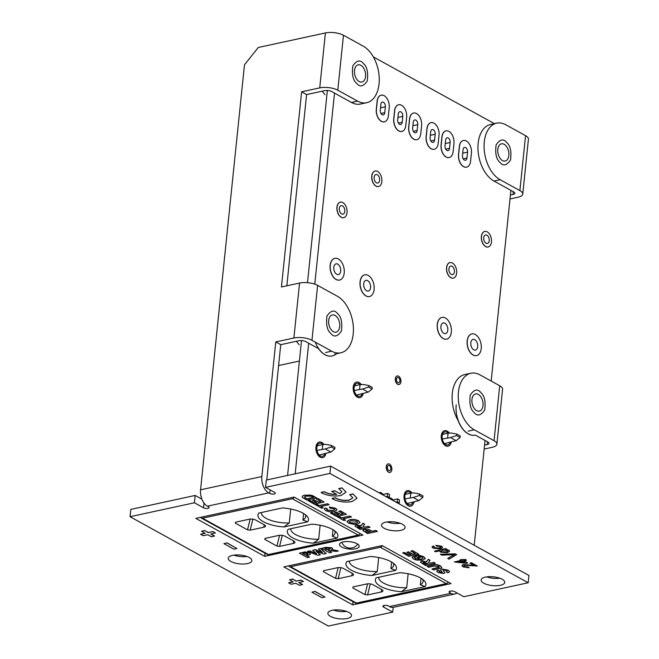 <?xml version="1.0" encoding="UTF-8"?>
<svg xmlns="http://www.w3.org/2000/svg" width="659" height="659" viewBox="0 0 659 659"><rect width="100%" height="100%" fill="white"/><g stroke="black" fill="none" stroke-linecap="round" stroke-linejoin="round"><path stroke-width="0.99" d="M355.58 548.79A9.918 3.699 -174.1 0 0 359.221 546.377A9.918 3.699 -174.1 0 0 353.768 542.431A9.918 3.699 -174.1 0 0 343.125 541.929A9.918 3.699 -174.1 0 0 339.484 544.342A9.918 3.699 -174.1 0 0 344.937 548.288A9.918 3.699 -174.1 0 0 355.58 548.79M483.006 405.582A8.806 5.396 77.8 0 0 475.609 393.925A8.806 5.396 77.8 0 0 471.943 399.486A8.806 5.396 77.8 0 0 479.34 411.142A8.806 5.396 77.8 0 0 483.006 405.582M339.714 326.584A8.806 5.396 77.8 0 0 332.325 314.92A8.806 5.396 77.8 0 0 328.66 320.48A8.806 5.396 77.8 0 0 336.049 332.136A8.806 5.396 77.8 0 0 339.714 326.584M365.564 76.477A8.806 5.396 77.8 0 0 358.166 64.821A8.806 5.396 77.8 0 0 354.501 70.381A8.806 5.396 77.8 0 0 361.898 82.037A8.806 5.396 77.8 0 0 365.564 76.477M508.847 155.483A8.806 5.396 77.8 0 0 501.458 143.827A8.806 5.396 77.8 0 0 497.792 149.379A8.806 5.396 77.8 0 0 505.181 161.043A8.806 5.396 77.8 0 0 508.847 155.483M266.804 479.933A4.959 3.04 77.8 0 1 266.846 479.282L280.75 344.665L275.767 341.922L261.862 476.531A12.892 7.9 77.8 0 0 268.724 492.899L269.72 493.451A3.171 1.186 -174.1 0 0 273.172 494.135A3.171 1.186 -174.1 0 0 275.33 493.245A3.171 1.186 -174.1 0 0 274.63 492.388L265.536 487.372L329.904 473.434L528.188 582.762L463.821 596.708L454.726 591.691A3.171 1.186 -174.1 0 0 450.286 591.123A3.171 1.186 -174.1 0 0 449.117 591.897A3.171 1.186 -174.1 0 0 449.825 592.754L450.822 593.306A12.892 7.9 77.8 0 0 454.784 594.006A12.892 7.9 77.8 0 0 456.967 592.927M454.784 594.006L393.481 607.285A12.892 7.9 -102.2 0 1 389.518 606.585L388.522 606.033A3.171 1.186 -174.1 0 0 384.073 605.464A3.171 1.186 -174.1 0 0 382.912 606.239A3.171 1.186 -174.1 0 0 383.62 607.096L392.706 612.112L328.339 626.05L130.054 516.722L194.421 502.776L203.516 507.792A3.171 1.186 -174.1 0 0 206.967 508.476A3.171 1.186 -174.1 0 0 209.125 507.587A3.171 1.186 -174.1 0 0 208.417 506.73L207.42 506.178A12.892 7.9 -102.2 0 1 200.558 489.81L244.473 64.804L258.254 47.497L325.406 32.95A12.892 4.802 5.9 0 1 343.471 35.256L363.216 46.146A29.762 18.23 77.8 0 1 379.057 83.915A29.762 18.23 77.8 0 1 366.676 102.705L360.547 104.031A29.762 18.23 -102.2 0 1 351.404 102.417L357.54 101.091A29.762 18.23 77.8 0 0 366.676 102.705M500.387 585.324A11.862 4.415 -174.1 0 0 504.736 582.432A11.862 4.415 -174.1 0 0 498.22 577.712A11.862 4.415 -174.1 0 0 485.494 577.111A11.862 4.415 -174.1 0 0 481.136 579.994A11.862 4.415 -174.1 0 0 487.66 584.714A11.862 4.415 -174.1 0 0 500.387 585.324M347.128 618.521A11.862 4.415 -174.1 0 0 351.478 615.63A11.862 4.415 -174.1 0 0 344.954 610.909A11.862 4.415 -174.1 0 0 332.227 610.308A11.862 4.415 -174.1 0 0 327.877 613.191A11.862 4.415 -174.1 0 0 334.401 617.911A11.862 4.415 -174.1 0 0 347.128 618.521M247.487 563.577A11.862 4.415 -174.1 0 0 251.837 560.694A11.862 4.415 -174.1 0 0 245.313 555.974A11.862 4.415 -174.1 0 0 232.586 555.364A11.862 4.415 -174.1 0 0 228.236 558.255A11.862 4.415 -174.1 0 0 234.761 562.975A11.862 4.415 -174.1 0 0 247.487 563.577M400.746 530.38A11.862 4.415 -174.1 0 0 405.096 527.497A11.862 4.415 -174.1 0 0 398.58 522.776A11.862 4.415 -174.1 0 0 385.844 522.167A11.862 4.415 -174.1 0 0 381.495 525.058A11.862 4.415 -174.1 0 0 388.019 529.778A11.862 4.415 -174.1 0 0 400.746 530.38M352.87 497.751L349.418 499.967C344.649 500.741 340.25 500.181 336.238 498.286L335.382 497.743L332.128 498.451L332.993 499.135C338.792 501.87 345.143 502.677 352.03 501.565L357.021 498.253L353.01 493.929L349.74 494.629L352.862 497.825L349.402 500.115C344.632 500.889 340.242 500.329 336.222 498.435L335.382 497.743M357.021 498.179L353.01 493.929M293.049 581.782L288.65 582.737L291.13 584.253L295.726 583.264L299.466 585.324L302.547 584.508L298.997 582.556M302.53 584.657L298.791 582.597L303.404 581.452L300.916 580.085L296.319 581.073L292.58 579.014L289.499 579.829L293.239 581.889L288.634 582.885M315.002 591.378L311.921 592.186L321.88 597.68L324.945 597.021L315.002 591.378L311.921 592.186M432.016 546.912L433.054 546.006L434.363 546.616L434.372 547.711L439.116 548.082L440.887 547.267M435.788 545.463L441.514 546.311L442.626 547.58L440.294 548.865L433.07 548.14L432.007 546.978L433.045 546.146L434.347 546.756L434.355 547.86L439.1 548.23L440.887 547.349L440.261 546.616L436.802 546.138L435.805 545.322L441.53 546.171L442.634 547.505M434.462 551.105L445.641 548.543L446.802 549.186L445.55 549.598L448.713 550.29L449.603 551.361L447.247 552.712L440.278 552.118L439.751 550.858L435.624 551.748L434.462 551.105L445.624 548.692L446.786 549.334M445.566 549.449L448.73 550.141L449.603 551.295M461.91 565.554L463.368 564.524L474.332 565.463M463.351 564.672L474.323 565.611L469.883 563.165L471.333 562.712L477.256 565.982L464.529 565.307L463.697 565.867L464.373 566.608L468.112 566.979L469.117 567.794L463.063 566.88L461.901 565.628L463.368 564.524M463.714 565.793L464.389 566.468M328.33 550.496L331.551 552.275L329.632 552.835L321.576 548.387L325.735 547.489L331.815 547.884L332.671 548.84L331.543 549.647L338.405 550.932L336.181 551.418L328.553 550.446L331.543 552.423M321.576 548.387L325.752 547.341L331.831 547.744L332.671 548.766M331.559 549.499L338.405 550.932M302.489 497.405C301.822 496.309 302.703 495.543 305.117 495.115L312.012 495.346L316.682 497.916L306.764 500.057L302.473 497.545L302.151 496.779M363.06 526.294L364.279 527.216L368.472 526.31L370.004 527.315L360.086 529.457L354.962 526.104L356.321 525.272L361.074 525.8L361.041 525.363M354.979 526.039L356.338 525.132L361.091 525.651L362.887 523.238L364.699 524.235L363.043 526.368L363.916 527.175L368.455 526.459L370.004 527.315M402.731 552.975L404.387 552.621L408.835 555.067L410.994 554.598L406.858 552.316L408.514 551.962L412.649 554.244L415.442 553.634L410.895 551.13L412.567 550.627L418.646 554.128L408.728 556.278L402.748 552.827L404.404 552.473L408.844 554.919L410.804 554.499M406.858 552.316L408.531 551.814L412.658 554.095L415.261 553.535M418.259 556.6L420.038 557.572L418.366 558.082L414.873 555.998L418.852 555.133L423.745 556.69L425.335 558.527M412.114 557.448L413.193 556.435L415.129 557.209L414.552 557.901M414.569 557.827L415.327 558.593L421.027 559.186L423.062 558.173M428.441 562.341L429.66 563.272L433.853 562.358L435.385 563.363L425.467 565.513L420.343 562.16L421.711 561.328L426.455 561.847L426.422 561.419M420.36 562.086L421.719 561.18L426.472 561.699L428.276 559.285L430.08 560.282L428.424 562.424L429.297 563.223L433.836 562.506L435.385 563.363M451.011 583.594L382.113 545.603L283.823 566.897L352.722 604.88L451.011 583.594M362.994 535.067L294.103 497.075L195.814 518.361L264.712 556.353L362.994 535.067M440.443 569.994L441.892 569.03L448.136 570.142L449.578 571.699M446.316 572.028L447.173 571.402L446.431 570.62L443.449 570.027L443.169 570.669L444.916 572.712L443.688 573.544L438.07 572.556L436.637 571.139L437.98 570.257L439.66 571.089L439.71 572.185L442 572.72L442.354 572.465L440.434 570.068L441.876 569.178L448.128 570.29L449.578 571.773L447.996 572.852L446.316 572.028L447.173 571.328M443.458 569.878L443.186 570.521L444.916 572.712M436.653 571.065L437.996 570.117L439.677 570.941L439.726 572.045L442.37 572.317M431.983 569.096L438.96 567.539L438.672 566.345L434.174 566.089L428.671 567.275L427.123 566.419L432.312 565.298C435.055 564.475 437.716 564.697 440.278 565.957L441.851 567.49L441.143 568.182L433.531 569.953L431.991 568.956L439.421 567.045M427.123 566.419L432.329 565.15C435.072 564.326 437.733 564.549 440.294 565.809L441.851 567.415M363.2 530.907C362.623 530.198 363.068 529.696 364.526 529.391L369.328 529.729L372.22 531.212L375.91 530.413L377.442 531.418L367.524 533.559L362.928 530.421M346.931 521.393L349.682 519.745C352.853 519.094 355.819 519.432 358.562 520.75L360.053 522.48M345.514 520.157L343.866 520.511L337.573 516.895L339.228 516.532L341.609 517.842L349.871 516.055L351.42 516.911L343.141 518.847L345.514 520.157L343.339 518.806M330.53 513.163L332.185 512.809L336.634 515.256L338.792 514.786L334.657 512.513L336.312 512.15L340.448 514.432L343.24 513.822L338.693 511.318L340.365 510.816L346.445 514.325L336.527 516.467L330.546 513.015L332.202 512.661L336.642 515.107L338.602 514.687M334.657 512.513L336.329 512.002L340.456 514.284L343.059 513.723M326.625 509.349L327.317 510.066L332.696 510.486L334.788 509.539M329.236 507.175L335.637 508.361L336.996 509.926L334.377 511.458C331.238 512.117 328.297 511.804 325.538 510.511L324.244 508.962L325.274 508.114L327.202 508.888L327.301 510.206L332.68 510.634L334.788 509.613L334.047 508.756L330.151 508.171L329.253 507.026L335.653 508.213L337.004 509.852M324.244 508.979L325.282 507.965L327.218 508.74L326.609 509.423M323.198 507.85L321.543 508.204L315.257 504.588L316.905 504.226L319.286 505.535L327.548 503.748L329.096 504.605L320.818 506.54L323.198 507.85L321.024 506.499M308.214 500.856L309.862 500.502L314.31 502.949L316.468 502.479L312.341 500.206L313.989 499.843L318.124 502.125L320.925 501.515L316.378 499.011L318.042 498.509L324.121 502.018L314.203 504.16L308.231 500.708L309.878 500.354L314.327 502.801L316.287 502.38M312.341 500.206L314.005 499.695L318.14 501.977L320.735 501.417M306.616 555.521L309.433 557.069L307.506 557.629L299.45 553.181L305.092 552.053L309.45 552.934L310.455 554.054L309.689 554.763L306.419 555.562L309.417 557.217M299.45 553.181L305.109 551.904L309.466 552.794L310.455 553.98M316.369 551.278L320.307 554.713L318.017 555.348L307.588 551.418L309.557 550.85L316.304 553.445M307.588 551.418L309.541 550.998L316.617 553.717L312.712 550.306L315.332 549.598L322.226 552.226M312.712 550.306L315.315 549.746L322.564 552.497L318.47 549.062L320.439 548.494L326.172 553.445L323.791 554.095L316.04 551.155L320.29 554.862M460.073 559.845L465.402 559.442L466.547 560.232L463.829 560.817L467.783 563L466.35 563.305L454.372 561.97L461.234 560.488L460.073 559.845L461.506 559.532L462.667 560.175L465.386 559.59L466.547 560.232M464.035 560.776L467.783 563M454.372 561.97L461.053 560.381M447.716 558.412L454.553 554.656L441.785 555.15L440.418 554.235L455.237 553.84L456.621 554.598L449.1 559.178L447.733 558.272L454.57 554.516M226.984 542.851L223.903 543.659L233.871 549.153L236.935 548.494L226.984 542.851L223.903 543.659M205.04 533.255L200.641 534.21L203.12 535.726L207.717 534.729L211.448 536.797L214.529 535.981L210.979 534.029M214.513 536.129L210.781 534.07L215.394 532.925L212.898 531.549L208.302 532.546L204.57 530.487L201.489 531.302L205.221 533.362L200.624 534.358M342.021 487.874L338.759 488.574L341.873 491.762L339.83 493.649L334.821 490.733L331.658 491.416L336.65 494.332C332.334 494.637 328.528 493.986 325.233 492.372L324.401 491.688L321.147 492.397L322.004 493.072C327.811 495.815 334.154 496.622 341.049 495.51L346.033 492.199L342.021 487.874L346.041 492.125M336.667 494.184C332.35 494.489 328.544 493.838 325.249 492.232L324.401 491.688M341.881 491.688L339.846 493.5M286.838 285.808L306.6 94.566L301.616 91.815L281.451 286.978L299.565 283.057A12.892 4.802 5.9 0 1 317.622 285.363L337.367 296.245A29.762 18.23 77.8 0 1 353.216 334.022A29.762 18.23 77.8 0 1 340.835 352.804L334.698 354.13M499.843 578.231A11.862 4.415 5.9 0 1 486.795 576.88M346.576 611.42A11.862 4.415 5.9 0 1 333.536 610.077M246.936 556.484A11.862 4.415 5.9 0 1 233.896 555.133M400.194 523.287A11.862 4.415 5.9 0 1 387.154 521.936M528.188 582.762L528.946 575.439L330.661 466.111L266.294 480.049L265.536 487.372M201.901 499.16L195.179 495.453L130.811 509.391L130.054 516.722M329.904 473.434L330.661 466.111M195.179 495.453L194.421 502.776M393.201 607.334L392.706 612.112M353.051 601.708L352.722 604.88M265.033 553.181L264.712 556.353M522.752 194.084L528.427 139.14A12.892 4.802 5.9 0 0 525.561 135.663L505.815 124.773A29.762 18.23 77.8 0 0 496.68 123.159A29.762 18.23 77.8 0 0 484.291 141.94A29.762 18.23 77.8 0 0 500.14 179.718L519.885 190.599A12.892 4.802 -174.1 0 1 522.752 194.084A12.892 4.802 -174.1 0 1 518.023 197.222L510 198.96M496.902 444.191L502.586 389.247A12.892 4.802 5.9 0 0 499.72 385.762L479.966 374.872A29.762 18.23 77.8 0 0 470.831 373.258A29.762 18.23 77.8 0 0 458.45 392.047A29.762 18.23 77.8 0 0 474.291 429.816L494.044 440.706A12.892 4.802 -174.1 0 1 496.902 444.191A12.892 4.802 -174.1 0 1 492.174 447.329L484.159 449.067M487.479 441.794L487.19 444.578L484.563 445.154M513.328 191.695L513.04 194.479L510.404 195.048M325.562 352.524L331.691 351.189L311.946 340.299A12.892 4.802 -174.1 0 0 293.889 337.993L275.767 341.922M357.54 101.091L337.787 90.201A12.892 4.802 -174.1 0 0 319.73 87.894L301.616 91.815M351.404 102.417L331.658 91.527A4.959 1.845 -174.1 0 0 324.714 90.637L306.6 94.566M332.045 355.975A22.859 14.004 -102.2 0 1 331.988 355.984A22.859 14.004 -102.2 0 1 318.552 348.652L305.817 341.634A4.959 1.845 -174.1 0 0 298.865 340.744L280.75 344.665M513.04 194.479A4.959 1.845 -174.1 0 0 514.86 193.268A4.959 1.845 -174.1 0 0 513.756 191.934L494.003 181.044A29.762 18.23 -102.2 0 1 478.162 143.267A29.762 18.23 -102.2 0 1 490.543 124.485L496.68 123.159M487.19 444.578A4.959 1.845 -174.1 0 0 489.011 443.375A4.959 1.845 -174.1 0 0 487.907 442.032L475.361 435.113M475.32 435.121A22.859 14.004 -102.2 0 1 475.254 435.138A22.859 14.004 -102.2 0 1 458.112 420.533A29.762 18.23 -102.2 0 1 452.321 393.374A29.762 18.23 -102.2 0 1 464.702 374.592L470.831 373.258M331.691 351.189A29.762 18.23 77.8 0 0 340.835 352.804M439.026 571.526L439.677 570.941M443.449 570.027L443.186 570.521M439.421 567.119L438.976 567.391M426.455 561.847L428.259 559.433L430.072 560.43M427.988 563.774L423.342 562.16L423.053 562.885L425.574 564.293L427.988 563.774M423.342 562.16L423.053 562.885L425.59 564.153L427.798 563.667M423.358 562.012L423.07 562.737M414.857 556.147L418.844 555.282L423.729 556.839L425.327 558.601L422.641 560.166L416.035 560.026L413.638 559.087L412.106 557.514L413.177 556.583L415.112 557.357L415.318 558.741L421.01 559.334L423.062 558.247L422.188 557.25L419.355 556.361L418.061 556.641L420.022 557.72M410.895 551.13L412.567 550.627M412.55 550.767L418.646 554.128M363.191 531.055C362.615 530.347 363.051 529.844 364.509 529.531L369.312 529.877L372.211 531.36L375.894 530.561L377.442 531.418M367.631 532.348L370.556 531.714L366.091 530.38L365.654 531.212L367.631 532.348L370.366 531.615M366.091 530.38L365.654 531.212L367.648 532.2M361.074 525.8L362.878 523.378L364.691 524.383M362.607 527.727L357.961 526.113L357.672 526.838L360.193 528.246L362.607 527.727M357.961 526.113L357.672 526.838L360.209 528.098L362.417 527.62M357.977 525.964L357.689 526.689M358.545 520.898L360.045 522.554L357.359 524.103L354.476 524.449L348.397 523.114L346.922 521.458L349.665 519.893C352.837 519.243 355.802 519.58 358.545 520.898L358.562 520.75M355.736 523.262L357.705 522.2L356.898 521.253L351.165 520.758L349.196 521.796L350.028 522.744L355.736 523.262L357.705 522.126M350.028 522.744L355.753 523.114M349.204 521.722L350.044 522.595M337.556 517.043L339.212 516.681L341.593 517.99L349.871 516.055M349.855 516.203L351.404 517.06M338.693 511.318L340.365 510.816M340.349 510.956L346.445 514.325M315.241 504.728L316.897 504.374L319.269 505.684L327.548 503.748M327.531 503.896L329.088 504.753M316.378 499.011L318.042 498.509M318.025 498.649L324.121 502.018M302.473 497.545C301.814 496.458 302.687 495.692 305.101 495.263L310.068 495.033L316.682 497.916M306.872 498.847L313.478 497.413L311.081 496.161L306.559 496.136C304.82 496.4 304.236 496.894 304.796 497.627L306.872 498.847L313.297 497.314M304.474 497.108L306.888 498.698M304.491 497.034L304.812 497.487M302.695 553.511L305.076 554.82L306.221 554.573C307.786 554.376 308.231 553.972 307.564 553.362L305.274 553L302.695 553.511M307.992 553.848L307.564 553.362M302.901 553.469L305.092 554.672L306.237 554.425C307.794 554.227 308.247 553.824 307.58 553.214M318.47 549.062L320.439 548.494M320.431 548.642L326.156 553.585M326.79 549.804L328.322 549.466C329.928 549.301 330.48 548.922 329.978 548.337L327.984 548.049L324.821 548.716L326.79 549.804L328.339 549.318C329.945 549.153 330.497 548.774 329.994 548.189M330.348 548.749L329.978 548.337M325.027 548.675L326.798 549.655M464.373 566.608L468.112 566.979M468.096 567.127L469.117 567.794M469.883 563.165L471.333 562.712M471.317 562.86L477.24 566.13M464.916 562.514L462.396 561.13L458.384 561.995L464.916 562.514M458.878 561.888L464.603 562.341M440.401 554.384L455.237 553.84M455.221 553.98L456.605 554.746M446.085 552.077L447.832 551.146L447.304 550.496L442.823 550.191L440.945 551.138L441.489 551.797L446.085 552.077L447.832 551.072M441.489 551.797L446.102 551.929M440.962 551.064L441.505 551.649M433.803 547.234L434.363 546.616M324.945 597.021L314.986 591.527M236.935 548.494L226.968 543M303.387 581.6L300.916 580.085M300.899 580.225L296.319 581.073M296.303 581.222L292.58 579.014M292.563 579.162L289.499 579.829M215.378 533.073L212.898 531.549M212.89 531.698L208.302 532.546M208.285 532.694L204.57 530.487M204.554 530.635L201.489 531.302M335.365 497.891L332.12 498.599M352.993 494.077L349.723 494.777M339.83 493.649L334.821 490.733M334.805 490.881L331.642 491.565M324.385 491.836L321.131 492.545M342.005 488.014L338.742 488.723M324.871 453.771A6.664 4.086 -102.2 0 1 322.465 456.292A6.664 4.086 -102.2 0 1 316.864 447.469A6.664 4.086 -102.2 0 1 319.64 443.268A6.664 4.086 -102.2 0 1 322.894 444.578M325.892 453.549A7.933 4.86 -102.2 0 1 322.737 457.585A7.933 4.86 -102.2 0 1 316.073 447.082A7.933 4.86 -102.2 0 1 319.376 442.074A7.933 4.86 -102.2 0 1 323.956 444.495M322.671 457.601A7.933 4.86 -102.2 0 1 322.613 457.61A7.933 4.86 -102.2 0 1 315.949 447.107A7.933 4.86 -102.2 0 1 319.253 442.098A7.933 4.86 -102.2 0 1 319.318 442.09M362.162 393.851A6.664 4.086 -102.2 0 1 359.756 396.372A6.664 4.086 -102.2 0 1 354.155 387.55A6.664 4.086 -102.2 0 1 356.931 383.349A6.664 4.086 -102.2 0 1 360.185 384.658M363.142 393.637A7.933 4.86 -102.2 0 1 360.003 397.608A7.933 4.86 -102.2 0 1 353.339 387.097A7.933 4.86 -102.2 0 1 356.643 382.088A7.933 4.86 -102.2 0 1 361.264 384.576M359.946 397.616A7.933 4.86 -102.2 0 1 359.88 397.632A7.933 4.86 -102.2 0 1 353.216 387.13A7.933 4.86 -102.2 0 1 356.519 382.121A7.933 4.86 -102.2 0 1 356.585 382.105M396.496 379.205A2.702 1.656 -102.2 0 1 397.616 377.5A2.702 1.656 -102.2 0 1 399.881 381.075A2.702 1.656 -102.2 0 1 398.761 382.78A2.702 1.656 -102.2 0 1 396.496 379.205M400.919 381.742A4.366 2.677 -102.2 0 1 399.107 384.494A4.366 2.677 -102.2 0 1 395.441 378.719A4.366 2.677 -102.2 0 1 397.253 375.968A4.366 2.677 -102.2 0 1 400.919 381.742M399.041 384.51A4.366 2.677 -102.2 0 1 398.983 384.526A4.366 2.677 -102.2 0 1 395.318 378.744A4.366 2.677 -102.2 0 1 397.13 375.992A4.366 2.677 -102.2 0 1 397.196 375.976M387.41 467.116A2.702 1.656 -102.2 0 1 388.53 465.411A2.702 1.656 -102.2 0 1 390.795 468.986A2.702 1.656 -102.2 0 1 389.675 470.691A2.702 1.656 -102.2 0 1 387.41 467.116M391.833 469.653A4.366 2.677 -102.2 0 1 390.021 472.404A4.366 2.677 -102.2 0 1 386.355 466.63A4.366 2.677 -102.2 0 1 388.176 463.878A4.366 2.677 -102.2 0 1 391.833 469.653M389.955 472.421A4.366 2.677 -102.2 0 1 389.897 472.437A4.366 2.677 -102.2 0 1 386.232 466.654A4.366 2.677 -102.2 0 1 388.052 463.903A4.366 2.677 -102.2 0 1 388.11 463.887M412.888 502.298A6.664 4.086 -102.2 0 1 410.475 504.827A6.664 4.086 -102.2 0 1 404.881 496.005A6.664 4.086 -102.2 0 1 407.649 491.795A6.664 4.086 -102.2 0 1 410.903 493.105M413.984 502.059A7.933 4.86 -102.2 0 1 410.821 506.153A7.933 4.86 -102.2 0 1 404.156 495.65A7.933 4.86 -102.2 0 1 407.46 490.642A7.933 4.86 -102.2 0 1 412.007 493.023M410.755 506.161A7.933 4.86 -102.2 0 1 410.697 506.178A7.933 4.86 -102.2 0 1 404.033 495.675A7.933 4.86 -102.2 0 1 407.336 490.667A7.933 4.86 -102.2 0 1 407.402 490.65M450.179 442.378A6.664 4.086 -102.2 0 1 447.766 444.907A6.664 4.086 -102.2 0 1 442.173 436.085A6.664 4.086 -102.2 0 1 444.94 431.876A6.664 4.086 -102.2 0 1 448.194 433.185M451.234 442.148A7.933 4.86 -102.2 0 1 448.087 446.168A7.933 4.86 -102.2 0 1 441.423 435.665A7.933 4.86 -102.2 0 1 444.726 430.656A7.933 4.86 -102.2 0 1 449.314 433.103M448.029 446.184A7.933 4.86 -102.2 0 1 447.963 446.201A7.933 4.86 -102.2 0 1 441.299 435.698A7.933 4.86 -102.2 0 1 444.603 430.689A7.933 4.86 -102.2 0 1 444.668 430.673M440.92 326.37A5.478 3.353 -102.2 0 1 443.202 322.91A5.478 3.353 -102.2 0 1 447.799 330.159A5.478 3.353 -102.2 0 1 445.525 333.611A5.478 3.353 -102.2 0 1 440.92 326.37M451.341 332.111A11.112 6.804 -102.2 0 1 446.711 339.121A11.112 6.804 -102.2 0 1 437.387 324.417A11.112 6.804 -102.2 0 1 442.008 317.407A11.112 6.804 -102.2 0 1 451.341 332.111M446.654 339.13A11.112 6.804 -102.2 0 1 446.588 339.146A11.112 6.804 -102.2 0 1 437.263 324.442A11.112 6.804 -102.2 0 1 441.884 317.432A11.112 6.804 -102.2 0 1 441.95 317.416M470.814 342.853A5.478 3.353 -102.2 0 1 473.096 339.393A5.478 3.353 -102.2 0 1 477.693 346.642A5.478 3.353 -102.2 0 1 475.411 350.094A5.478 3.353 -102.2 0 1 470.814 342.853M481.227 348.595A11.112 6.804 -102.2 0 1 476.605 355.605A11.112 6.804 -102.2 0 1 467.28 340.901A11.112 6.804 -102.2 0 1 471.902 333.882A11.112 6.804 -102.2 0 1 481.227 348.595M476.548 355.613A11.112 6.804 -102.2 0 1 476.482 355.629A11.112 6.804 -102.2 0 1 467.157 340.925A11.112 6.804 -102.2 0 1 471.778 333.915A11.112 6.804 -102.2 0 1 471.844 333.899M483.739 237.701A4.366 2.677 -102.2 0 1 485.559 234.942A4.366 2.677 -102.2 0 1 489.217 240.716A4.366 2.677 -102.2 0 1 487.405 243.476A4.366 2.677 -102.2 0 1 483.739 237.701M491.457 241.952A7.933 4.86 -102.2 0 1 488.154 246.96A7.933 4.86 -102.2 0 1 481.498 236.457A7.933 4.86 -102.2 0 1 484.802 231.449A7.933 4.86 -102.2 0 1 491.457 241.952M488.097 246.977A7.933 4.86 -102.2 0 1 488.031 246.993A7.933 4.86 -102.2 0 1 481.375 236.49A7.933 4.86 -102.2 0 1 484.678 231.474A7.933 4.86 -102.2 0 1 484.736 231.466M448.927 268.831A4.366 2.677 -102.2 0 1 450.74 266.079A4.366 2.677 -102.2 0 1 454.405 271.854A4.366 2.677 -102.2 0 1 452.593 274.614A4.366 2.677 -102.2 0 1 448.927 268.831M456.646 273.09A7.933 4.86 -102.2 0 1 453.343 278.098A7.933 4.86 -102.2 0 1 446.678 267.595A7.933 4.86 -102.2 0 1 449.982 262.587A7.933 4.86 -102.2 0 1 456.646 273.09M453.285 278.114A7.933 4.86 -102.2 0 1 453.219 278.123A7.933 4.86 -102.2 0 1 446.563 267.62A7.933 4.86 -102.2 0 1 449.858 262.611A7.933 4.86 -102.2 0 1 449.924 262.603M363.702 283.79A5.478 3.353 -102.2 0 1 365.984 280.33A5.478 3.353 -102.2 0 1 370.58 287.579A5.478 3.353 -102.2 0 1 368.299 291.039A5.478 3.353 -102.2 0 1 363.702 283.79M374.114 289.532A11.112 6.804 -102.2 0 1 369.493 296.542A11.112 6.804 -102.2 0 1 360.168 281.838A11.112 6.804 -102.2 0 1 364.789 274.828A11.112 6.804 -102.2 0 1 374.114 289.532M369.427 296.558A11.112 6.804 -102.2 0 1 369.369 296.566A11.112 6.804 -102.2 0 1 360.045 281.863A11.112 6.804 -102.2 0 1 364.666 274.852A11.112 6.804 -102.2 0 1 364.724 274.836M333.808 267.307A5.478 3.353 -102.2 0 1 336.09 263.847A5.478 3.353 -102.2 0 1 340.687 271.096A5.478 3.353 -102.2 0 1 338.405 274.556A5.478 3.353 -102.2 0 1 333.808 267.307M344.22 273.048A11.112 6.804 -102.2 0 1 339.599 280.059A11.112 6.804 -102.2 0 1 330.274 265.355A11.112 6.804 -102.2 0 1 334.896 258.344A11.112 6.804 -102.2 0 1 344.22 273.048M339.533 280.075A11.112 6.804 -102.2 0 1 339.476 280.083A11.112 6.804 -102.2 0 1 330.151 265.379A11.112 6.804 -102.2 0 1 334.772 258.369A11.112 6.804 -102.2 0 1 334.83 258.361M339.319 208.401A4.366 2.677 -102.2 0 1 341.131 205.641A4.366 2.677 -102.2 0 1 344.797 211.415A4.366 2.677 -102.2 0 1 342.985 214.175A4.366 2.677 -102.2 0 1 339.319 208.401M347.038 212.659A7.933 4.86 -102.2 0 1 343.734 217.668A7.933 4.86 -102.2 0 1 337.078 207.165A7.933 4.86 -102.2 0 1 340.382 202.156A7.933 4.86 -102.2 0 1 347.038 212.659M343.677 217.676A7.933 4.86 -102.2 0 1 343.611 217.692A7.933 4.86 -102.2 0 1 336.955 207.19A7.933 4.86 -102.2 0 1 340.258 202.181A7.933 4.86 -102.2 0 1 340.316 202.165M374.131 177.263A4.366 2.677 -102.2 0 1 375.943 174.503A4.366 2.677 -102.2 0 1 379.609 180.286A4.366 2.677 -102.2 0 1 377.796 183.037A4.366 2.677 -102.2 0 1 374.131 177.263M381.849 181.522A7.933 4.86 -102.2 0 1 378.554 186.53A7.933 4.86 -102.2 0 1 371.89 176.027A7.933 4.86 -102.2 0 1 375.193 171.019A7.933 4.86 -102.2 0 1 381.849 181.522M378.488 186.538A7.933 4.86 -102.2 0 1 378.431 186.555A7.933 4.86 -102.2 0 1 371.767 176.052A7.933 4.86 -102.2 0 1 375.07 171.043A7.933 4.86 -102.2 0 1 375.128 171.027M287.579 475.436L301.517 340.571M307.506 282.678L327.366 90.472M295.183 473.788L308.676 343.207M314.78 284.136L334.525 93.108M373.356 56.905L494.398 123.653M510.89 190.352L491.186 381.059M485.049 440.451L474.216 545.257M379.09 492.808A4.761 2.916 -102.2 0 1 379.699 492.561A4.761 2.916 -102.2 0 1 379.757 492.545M389.057 498.303A4.761 2.916 -102.2 0 1 389.658 498.056A4.761 2.916 -102.2 0 1 389.724 498.039M384.354 121.841A9.523 5.832 -102.2 0 1 384.296 121.857A9.523 5.832 -102.2 0 1 376.297 109.254L377.129 101.189A9.523 5.832 -102.2 0 1 381.091 95.184A9.523 5.832 -102.2 0 1 381.157 95.168M401.792 131.454A9.523 5.832 -102.2 0 1 401.735 131.47A9.523 5.832 -102.2 0 1 393.736 118.867L394.568 110.803A9.523 5.832 -102.2 0 1 398.53 104.797A9.523 5.832 -102.2 0 1 398.596 104.781M416.743 139.692A9.523 5.832 -102.2 0 1 416.677 139.708A9.523 5.832 -102.2 0 1 408.687 127.105L409.519 119.048A9.523 5.832 -102.2 0 1 413.481 113.035A9.523 5.832 -102.2 0 1 413.539 113.027M434.174 149.313A9.523 5.832 -102.2 0 1 434.116 149.321A9.523 5.832 -102.2 0 1 426.118 136.718L426.958 128.662A9.523 5.832 -102.2 0 1 430.92 122.648A9.523 5.832 -102.2 0 1 430.978 122.64M449.125 157.55A9.523 5.832 -102.2 0 1 449.059 157.567A9.523 5.832 -102.2 0 1 441.069 144.964L441.901 136.899A9.523 5.832 -102.2 0 1 445.863 130.894A9.523 5.832 -102.2 0 1 445.921 130.877M466.564 167.164A9.523 5.832 -102.2 0 1 466.498 167.18A9.523 5.832 -102.2 0 1 458.507 154.577L459.339 146.52A9.523 5.832 -102.2 0 1 463.302 140.507A9.523 5.832 -102.2 0 1 463.359 140.491M471.416 153.086L470.584 161.142A9.523 5.832 -102.2 0 1 466.621 167.155A9.523 5.832 -102.2 0 1 458.631 154.552L459.463 146.487A9.523 5.832 -102.2 0 1 463.425 140.482A9.523 5.832 -102.2 0 1 471.416 153.086M462.478 155.508L463.079 149.651A3.575 2.191 -102.2 0 1 464.57 147.394A3.575 2.191 -102.2 0 1 467.569 152.122L466.959 157.987A3.575 2.191 -102.2 0 1 465.476 160.236A3.575 2.191 -102.2 0 1 462.478 155.508M453.977 143.473L453.145 151.529A9.523 5.832 -102.2 0 1 449.183 157.542A9.523 5.832 -102.2 0 1 441.192 144.939L442.024 136.874A9.523 5.832 -102.2 0 1 445.986 130.869A9.523 5.832 -102.2 0 1 453.977 143.473M450.13 142.509L449.52 148.366A3.575 2.191 -102.2 0 1 448.038 150.623A3.575 2.191 -102.2 0 1 445.039 145.894L445.649 140.037A3.575 2.191 -102.2 0 1 447.131 137.78A3.575 2.191 -102.2 0 1 450.13 142.509L445.278 143.555M439.034 135.227L438.202 143.283A9.523 5.832 -102.2 0 1 434.24 149.296A9.523 5.832 -102.2 0 1 426.241 136.693L427.073 128.637A9.523 5.832 -102.2 0 1 431.035 122.623A9.523 5.832 -102.2 0 1 439.034 135.227M435.187 134.263L434.578 140.128A3.575 2.191 -102.2 0 1 433.095 142.385A3.575 2.191 -102.2 0 1 430.096 137.657L430.698 131.792A3.575 2.191 -102.2 0 1 432.189 129.543A3.575 2.191 -102.2 0 1 435.187 134.263L430.335 135.317M421.595 125.614L420.763 133.67A9.523 5.832 -102.2 0 1 416.801 139.683A9.523 5.832 -102.2 0 1 408.802 127.08L409.643 119.024A9.523 5.832 -102.2 0 1 413.605 113.01A9.523 5.832 -102.2 0 1 421.595 125.614M417.748 124.65L417.139 130.515A3.575 2.191 -102.2 0 1 415.656 132.764A3.575 2.191 -102.2 0 1 412.658 128.044L413.259 122.179A3.575 2.191 -102.2 0 1 414.75 119.93A3.575 2.191 -102.2 0 1 417.748 124.65L412.896 125.704M393.86 118.834L394.692 110.778A9.523 5.832 -102.2 0 1 398.654 104.773A9.523 5.832 -102.2 0 1 406.652 117.376L405.82 125.432A9.523 5.832 -102.2 0 1 401.858 131.438A9.523 5.832 -102.2 0 1 393.86 118.834L393.736 118.867M402.797 116.412L402.196 122.269A3.575 2.191 -102.2 0 1 400.705 124.526A3.575 2.191 -102.2 0 1 397.707 119.798L398.316 113.941A3.575 2.191 -102.2 0 1 399.799 111.684A3.575 2.191 -102.2 0 1 402.797 116.412L397.954 117.459M376.421 109.221L377.253 101.165A9.523 5.832 -102.2 0 1 381.215 95.151A9.523 5.832 -102.2 0 1 389.214 107.755L388.382 115.819A9.523 5.832 -102.2 0 1 384.419 121.824A9.523 5.832 -102.2 0 1 376.421 109.221L376.297 109.254M385.358 106.799L384.757 112.656A3.575 2.191 -102.2 0 1 383.274 114.913A3.575 2.191 -102.2 0 1 380.276 110.185L380.877 104.328A3.575 2.191 -102.2 0 1 382.368 102.071A3.575 2.191 -102.2 0 1 385.358 106.799L380.515 107.845M456.193 404.865A22.859 14.004 77.8 0 0 475.378 435.113L475.254 435.138M389.107 498.328A4.761 2.916 -102.2 0 1 389.782 498.031A4.761 2.916 -102.2 0 1 392.83 499.95M379.139 492.833A4.761 2.916 -102.2 0 1 379.823 492.537A4.761 2.916 -102.2 0 1 382.871 494.456M315.249 342.128A22.859 14.004 77.8 0 0 332.111 355.959A22.859 14.004 77.8 0 0 336.288 353.792M397.558 498.921L397.253 501.853L399.247 502.957L399.552 500.024L397.558 498.921L392.262 500.074M397.253 501.853L395.993 502.125M399.247 502.957L397.987 503.229M387.591 493.426L387.294 496.359L389.288 497.463L389.584 494.53L387.591 493.426L382.294 494.579M387.294 496.359L386.026 496.631M389.288 497.463L388.019 497.734M200.641 517.323A3.122 2.175 118.9 0 0 201.325 518.056A3.122 2.175 118.9 0 0 202.535 518.205L292.316 498.756A3.122 2.175 118.9 0 0 294.351 497.216M299.408 361.033L278.592 365.539M311.864 524.169A24.68 9.193 5.9 0 1 336.205 532.167A24.68 9.193 5.9 0 1 337.046 538.049L313.379 543.181A24.68 9.193 5.9 0 1 288.189 529.292L311.864 524.169M283.955 526.953A24.68 9.193 5.9 0 1 258.773 513.073L282.439 507.941A24.68 9.193 5.9 0 1 306.789 515.948A24.68 9.193 5.9 0 1 307.621 521.829L283.955 526.953L289.26 522.991A21.558 8.032 -174.1 0 1 261.326 512.513M265.075 538.395L278.815 535.421A4.374 1.631 5.9 0 1 284.935 536.204L293.963 541.179A4.374 1.631 5.9 0 1 294.935 542.357A4.374 1.631 5.9 0 1 293.329 543.428L279.589 546.402L276.945 546.072L264.786 539.367L265.017 538.411M235.658 522.175L249.39 519.201A4.374 1.631 5.9 0 1 255.519 519.984L264.539 524.959A4.374 1.631 5.9 0 1 265.511 526.137A4.374 1.631 5.9 0 1 263.905 527.2L250.173 530.174L247.52 529.844L235.362 523.139L235.593 522.192M202.535 518.205L268.435 554.54L358.224 535.092L292.316 498.756M337.046 538.049L332.334 536.253L333.009 529.729M320.126 525.239L318.684 539.21L313.379 543.181M332.334 536.253A21.558 8.032 -174.1 0 0 335.085 532.851A21.558 8.032 -174.1 0 0 334.607 530.783M290.751 528.74A21.558 8.032 -174.1 0 0 318.684 539.21M307.621 521.829L302.918 520.033L303.585 513.509M290.701 509.02L289.26 522.991M302.918 520.033A21.558 8.032 -174.1 0 0 305.661 516.623A21.558 8.032 -174.1 0 0 305.191 514.555M360.251 533.551A3.122 2.175 118.9 0 1 358.224 535.092M268.435 554.54A3.122 2.175 118.9 0 1 267.224 554.392L201.325 518.056M319.22 454.99L330.859 452.066L325.241 448.968L317.004 450.352M356.511 395.071L368.15 392.146L362.532 389.049L354.295 390.433M322.309 449.207L322.778 444.586L317.226 445.789M322.778 444.586L325.719 444.355L331.436 445.435L331.279 446.959L325.241 448.968M331.279 446.959L334.797 448.894L330.859 452.066M334.797 448.894L334.953 447.37L331.436 445.435M359.592 389.288L360.069 384.667L354.517 385.869M360.069 384.667L363.01 384.436L368.727 385.515L368.57 387.039L362.532 389.049M368.15 392.146L372.088 388.975L368.57 387.039M372.088 388.975L372.244 387.451L368.727 385.515M288.65 565.85A3.122 2.175 118.9 0 0 289.334 566.583A3.122 2.175 118.9 0 0 290.545 566.732L380.334 547.283A3.122 2.175 118.9 0 0 382.36 545.743M399.873 572.696A24.68 9.193 5.9 0 1 424.223 580.694A24.68 9.193 5.9 0 1 425.055 586.584L401.389 591.708A24.68 9.193 5.9 0 1 376.207 577.819L399.873 572.696M371.964 575.488A24.68 9.193 5.9 0 1 346.782 561.6L370.449 556.468A24.68 9.193 5.9 0 1 394.799 564.475A24.68 9.193 5.9 0 1 395.639 570.356L371.964 575.488L377.269 571.518A21.558 8.032 -174.1 0 1 349.336 561.048M353.092 586.922L366.824 583.948A4.374 1.631 5.9 0 1 372.953 584.731L381.973 589.706A4.374 1.631 5.9 0 1 382.945 590.884A4.374 1.631 5.9 0 1 381.339 591.955L367.607 594.929L364.954 594.599L352.796 587.894L353.026 586.938M323.668 570.702L337.4 567.729A4.374 1.631 5.9 0 1 343.528 568.511L352.549 573.487A4.374 1.631 5.9 0 1 353.521 574.664A4.374 1.631 5.9 0 1 351.914 575.727L338.182 578.701L335.538 578.371L323.371 571.666L323.602 570.719M290.545 566.732L356.453 603.067L446.234 583.619L380.334 547.283M425.055 586.584L420.351 584.78L421.019 578.256M408.135 573.767L406.694 587.737L401.389 591.708M420.351 584.78A21.558 8.032 -174.1 0 0 423.094 581.378A21.558 8.032 -174.1 0 0 422.625 579.31M378.76 577.268A21.558 8.032 -174.1 0 0 406.694 587.737M395.639 570.356L390.927 568.56L391.603 562.036M378.719 557.547L377.269 571.518M390.927 568.56A21.558 8.032 -174.1 0 0 393.678 565.15A21.558 8.032 -174.1 0 0 393.201 563.091M448.268 582.078A3.122 2.175 118.9 0 1 446.234 583.619M356.453 603.067A3.122 2.175 118.9 0 1 355.242 602.919L289.334 566.583M407.237 503.517L418.877 500.593L413.259 497.496L405.013 498.879M444.528 443.598L456.168 440.673L450.55 437.576L442.304 438.96M410.318 497.734L410.796 493.113L405.244 494.316M410.796 493.113L413.737 492.883L419.453 493.962L419.297 495.486L413.259 497.496M419.297 495.486L422.806 497.421L418.877 500.593M422.806 497.421L422.971 495.906L419.453 493.962M447.609 437.815L448.087 433.194L442.535 434.396M448.087 433.194L451.028 432.963L456.745 434.042L456.588 435.566L450.55 437.576M456.168 440.673L460.097 437.502L456.588 435.566M460.097 437.502L460.262 435.986L456.745 434.042M325.052 94.715L322.243 91.173M299.211 344.822L296.393 341.28M449.982 591.205L449.825 592.754M383.777 605.539L383.62 607.096M268.724 492.899L207.42 506.178M389.518 606.585L450.822 593.306M270.091 489.884L269.72 493.451M204.002 503.031L203.516 507.792M261.862 476.531L200.558 489.81M293.889 337.993L299.565 283.057M319.73 87.894L325.406 32.95M525.561 135.663L519.885 190.599M500.14 179.718L494.003 181.044M337.787 90.201L343.471 35.256M499.72 385.762L494.044 440.706M474.291 429.816L468.162 431.143M311.946 340.299L317.622 285.363M356.618 83.289C353.01 80.307 351.749 74.516 352.82 65.925C356.692 60.241 360.234 59.458 363.447 63.561C367.055 66.551 368.323 72.333 367.252 80.925C363.381 86.609 359.839 87.4 356.618 83.289M499.901 162.295C496.301 159.313 495.033 153.522 496.103 144.931C499.975 139.247 503.517 138.456 506.738 142.566C510.338 145.548 511.606 151.339 510.536 159.931C506.664 165.615 503.122 166.406 499.901 162.295M330.769 333.396C327.169 330.414 325.9 324.623 326.971 316.032C330.843 310.348 334.385 309.557 337.606 313.668C341.205 316.649 342.474 322.44 341.403 331.032C337.532 336.716 333.989 337.507 330.769 333.396M474.06 412.402C470.452 409.412 469.183 403.629 470.262 395.038C474.126 389.354 477.676 388.563 480.889 392.673C484.497 395.655 485.757 401.446 484.686 410.038C480.815 415.722 477.273 416.504 474.06 412.402M467.569 152.122L462.717 153.176M466.959 157.987L463.186 158.803M449.52 148.366L445.756 149.189M434.578 140.128L430.805 140.944M417.139 130.515L413.366 131.33M402.196 122.269L398.423 123.085M384.757 112.656L380.984 113.472M279.564 535.306L276.945 546.072M282.266 535.388L279.589 546.402M293.329 543.428L293.584 540.973M250.14 519.078L247.52 529.844M252.85 519.16L250.173 530.174M263.905 527.2L264.16 524.745M367.574 583.833L364.954 594.599M370.284 583.915L367.607 594.929M381.339 591.955L381.594 589.5M338.149 567.605L335.538 578.371M340.86 567.687L338.182 578.701M351.914 575.727L352.17 573.272M341.799 542.299A9.045 9.045 0 0 0 357.73 544.136"/></g></svg>
